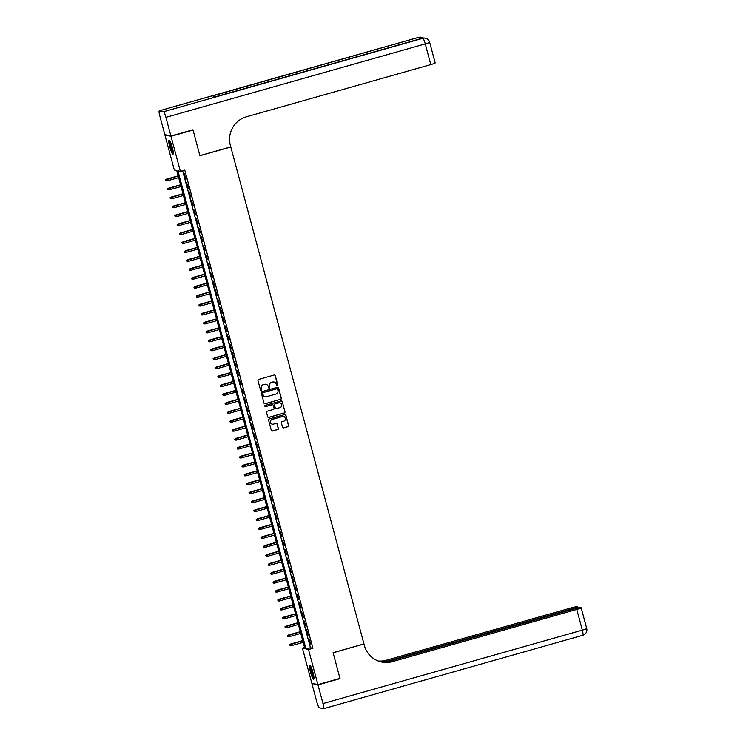 <?xml version="1.0" encoding="UTF-8"?>
<svg xmlns="http://www.w3.org/2000/svg" width="746" height="746" viewBox="0 0 746 746"><rect width="100%" height="100%" fill="white"/><g stroke="black" fill="none" stroke-linecap="round" stroke-linejoin="round"><path stroke-width="1.12" d="M277.335 385.757A0.634 0.625 103 0 0 277.782 384.973L275.283 375.648A0.914 0.895 103 0 0 274.183 375.014L258.601 379.434A0.914 0.895 103 0 0 257.967 380.553L260.466 389.878A0.634 0.625 103 0 0 261.231 390.317A0.634 0.625 103 0 0 261.678 389.533L261.352 388.321A2.919 2.872 103 0 1 263.375 384.731L264.671 384.367A2.919 2.872 103 0 1 268.196 386.391L268.513 387.594A0.634 0.625 103 0 0 269.287 388.041A0.634 0.625 103 0 0 269.726 387.249L269.409 386.046A2.919 2.872 103 0 1 271.423 382.456L272.719 382.083A2.919 2.872 103 0 1 276.244 384.106L276.57 385.318A0.634 0.625 103 0 0 277.335 385.757M276.952 385.738A0.634 0.625 103 0 0 277.615 384.936L275.115 375.611A0.914 0.895 103 0 0 274.537 374.996M260.848 390.298A0.634 0.625 103 0 0 261.51 389.496L261.352 388.321M268.896 388.023A0.634 0.625 103 0 0 269.567 387.211L269.409 386.046M310.457 671.997A7.246 1.166 74.2 0 1 309.776 665.32A7.246 1.166 74.2 0 1 313.031 672.594A7.246 1.166 74.2 0 1 313.721 679.261A7.246 1.166 74.2 0 1 310.457 671.997M169.762 146.906A7.246 1.166 74.2 0 1 169.072 140.239A7.246 1.166 74.2 0 1 172.335 147.503A7.246 1.166 74.2 0 1 173.025 154.18A7.246 1.166 74.2 0 1 169.762 146.906M282.538 427.253A0.914 0.895 103 0 0 283.639 427.887L288.012 426.647A0.914 0.895 103 0 0 288.646 425.528L285.877 415.168A0.914 0.895 103 0 0 284.776 414.543L269.185 418.954A0.914 0.895 103 0 0 268.56 420.073L271.33 430.423A0.914 0.895 103 0 0 272.43 431.057L277.708 429.565A0.914 0.895 103 0 0 278.342 428.437L277.158 424.008A0.914 0.895 103 0 0 276.057 423.383L273.437 424.12A2.443 2.397 103 0 1 270.406 421.835A2.443 2.397 103 0 1 272.178 419.429L282.436 416.52A2.443 2.397 103 0 1 285.466 418.804A2.443 2.397 103 0 1 283.694 421.22L281.988 421.695A0.914 0.895 103 0 0 281.354 422.823L282.538 427.253M192.477 129.916L193.037 130.046L199.928 155.746L230.803 146.999L363.955 643.938L333.08 652.675L339.962 678.375L317.908 684.614L311.809 683.205L302.41 648.125L304.881 648.703L176.755 170.536L174.284 169.967L164.885 134.886L170.983 136.294L180.383 171.375L177.912 170.797L306.037 648.964L308.508 649.533L317.908 684.614M193.037 130.046L170.983 136.294M182.639 170.731L310.448 647.715L312.919 648.293L184.794 170.125L180.383 171.375M312.919 648.293L308.508 649.533M280.701 399.362A0.914 0.895 103 0 0 281.335 398.243L278.566 387.892A0.914 0.895 103 0 0 277.465 387.258L261.874 391.669A0.914 0.895 103 0 0 261.249 392.788L264.019 403.148A0.914 0.895 103 0 0 265.119 403.772L280.543 399.324A0.914 0.895 103 0 0 281.167 398.205L278.398 387.845A0.914 0.895 103 0 0 277.82 387.23M282.221 401.525L284.991 411.885A0.914 0.895 103 0 1 284.357 413.004L268.774 417.415A0.914 0.895 103 0 1 267.674 416.781L266.49 412.351A0.914 0.895 103 0 1 267.115 411.233L273.437 409.442A0.914 0.895 103 0 0 274.071 408.323L273.278 405.386A0.914 0.895 103 0 0 272.178 404.752L265.604 406.617A0.634 0.625 103 0 1 264.811 406.01A0.634 0.625 103 0 1 265.268 405.386L281.121 400.9A0.914 0.895 103 0 1 282.221 401.525L284.991 411.885M186.118 179.226L184.271 173.771L186.118 179.226M188.514 188.169L186.659 182.714L188.514 188.169M190.911 197.103L189.055 191.647L190.911 197.103M193.298 206.045L191.452 200.59L193.298 206.045M195.694 214.979L193.848 209.523L195.694 214.979M198.091 223.921L196.245 218.457L198.091 223.921M200.488 232.855L198.641 227.399L200.488 232.855M202.884 241.797L201.028 236.333L202.884 241.797M205.271 250.731L203.425 245.275L205.271 250.731M207.668 259.673L205.821 254.209L207.668 259.673M210.064 268.607L208.218 263.151L210.064 268.607M212.461 277.549L210.614 272.085L212.461 277.549M214.857 286.483L213.002 281.028L214.857 286.483M217.254 295.416L215.398 289.961L217.254 295.416M219.641 304.359L217.795 298.904L219.641 304.359M222.038 313.292L220.191 307.837L222.038 313.292M224.434 322.235L222.588 316.78L224.434 322.235M226.831 331.168L224.984 325.713L226.831 331.168M229.227 340.111L227.371 334.656L229.227 340.111M231.614 349.044L229.768 343.589L231.614 349.044M234.011 357.987L232.165 352.522L234.011 357.987M236.407 366.92L234.561 361.465L236.407 366.92M238.804 375.863L236.958 370.398L238.804 375.863M241.2 384.796L239.345 379.341L241.2 384.796M243.597 393.739L241.741 388.274L243.597 393.739M245.984 402.672L244.138 397.217L245.984 402.672M248.381 411.615L246.534 406.15L248.381 411.615M250.777 420.548L248.931 415.093L250.777 420.548M253.174 429.482L251.327 424.026L253.174 429.482M255.57 438.424L253.715 432.969L255.57 438.424M257.967 447.358L256.111 441.902L257.967 447.358M260.354 456.3L258.508 450.845L260.354 456.3M262.751 465.234L260.904 459.778L262.751 465.234M265.147 474.176L263.301 468.721L265.147 474.176M267.544 483.11L265.688 477.654L267.544 483.11M269.94 492.052L268.084 486.588L269.94 492.052M272.327 500.986L270.481 495.53L272.327 500.986M274.724 509.928L272.877 504.464L274.724 509.928M277.12 518.862L275.274 513.407L277.12 518.862M279.517 527.804L277.671 522.34L279.517 527.804M281.913 536.738L280.058 531.283L281.913 536.738M284.31 545.68L282.454 540.216L284.31 545.68M286.697 554.614L284.851 549.159L286.697 554.614M289.094 563.547L287.247 558.092L289.094 563.547M291.49 572.49L289.644 567.035L291.49 572.49M293.887 581.423L292.04 575.968L293.887 581.423M296.283 590.366L294.428 584.911L296.283 590.366M298.67 599.299L296.824 593.844L298.67 599.299M301.067 608.242L299.221 602.787L301.067 608.242M303.463 617.175L301.617 611.72L303.463 617.175M305.86 626.118L304.014 620.653L305.86 626.118M308.257 635.051L306.401 629.596L308.257 635.051M308.797 638.529L310.653 643.994L308.797 638.529M165.379 134.746L164.885 134.886M304.564 647.519L302.41 648.125M310.448 647.715L306.037 648.964M274.043 382.036A2.919 2.872 103 0 0 272.56 382.045L272.719 382.083M269.241 386.008A2.919 2.872 103 0 1 271.255 382.418L272.56 382.045M265.996 384.311A2.919 2.872 103 0 0 264.504 384.33L264.671 384.367M261.184 388.284A2.919 2.872 103 0 1 263.207 384.694L264.504 384.33M264.597 403.763A0.914 0.895 103 0 0 264.951 403.735L280.543 399.324M277.605 389.198A0.634 0.625 103 0 0 276.841 388.75L263.161 392.629A0.634 0.625 103 0 0 262.713 393.412L263.058 394.681A2.919 2.872 103 0 0 266.583 396.704L275.927 394.056A2.919 2.872 103 0 0 277.95 390.466L277.605 389.198M265.091 396.723A2.919 2.872 103 0 1 262.89 394.643L262.555 393.375A0.634 0.625 103 0 1 262.993 392.592L276.673 388.713M268.252 417.406A0.914 0.895 103 0 0 268.607 417.378L284.198 412.967A0.914 0.895 103 0 0 284.823 411.848M272.542 404.724A0.914 0.895 103 0 0 272.02 404.714L265.604 406.617M280.002 407.586A2.443 2.397 103 0 0 279.918 402.859A2.443 2.397 103 0 0 278.743 402.896L275.125 403.912A0.914 0.895 103 0 0 274.491 405.041L275.283 407.978A0.914 0.895 103 0 0 276.384 408.612L280.002 407.586M279.834 402.849A2.443 2.397 103 0 0 278.575 402.849L278.743 402.896M275.861 408.594A0.914 0.895 103 0 1 275.115 407.941L274.332 405.003A0.914 0.895 103 0 1 274.957 403.875L278.575 402.849M282.053 401.488A0.914 0.895 103 0 0 281.475 400.872M283.536 416.473A2.443 2.397 103 0 0 282.277 416.482L282.436 416.52M272.178 424.129A2.443 2.397 103 0 1 272.01 419.392L282.277 416.482M271.908 431.048A0.914 0.895 103 0 0 272.262 431.02L277.549 429.528A0.914 0.895 103 0 0 278.174 428.4L276.99 423.97A0.914 0.895 103 0 0 276.412 423.355M283.126 427.868A0.914 0.895 103 0 0 283.48 427.85L287.853 426.609A0.914 0.895 103 0 0 288.478 425.481L285.709 415.13A0.914 0.895 103 0 0 285.131 414.515M165.192 179.945L165.603 180.877L165.192 179.945L166.479 179.32L166.908 180.924L178.648 177.604M165.36 179.982L178.219 175.991M166.181 179.245L178.182 175.851M166.908 180.924L165.603 180.877M173.314 153.023A6.266 1.007 74.2 0 1 171.599 149.797A6.266 1.007 74.2 0 1 169.929 141.069M170.386 141.926A5.809 0.932 -105.8 0 0 172.056 149.47A5.809 0.932 -105.8 0 0 173.249 152.053M169.547 140.509A7.199 1.156 -105.8 0 0 171.58 150.216A7.199 1.156 -105.8 0 0 173.277 153.695M314.01 678.105A6.266 1.007 74.2 0 1 312.294 674.888A6.266 1.007 74.2 0 1 310.634 666.159M311.082 667.017A5.809 0.932 -105.8 0 0 312.751 674.561A5.809 0.932 -105.8 0 0 313.945 677.135M310.243 665.6A7.199 1.156 -105.8 0 0 312.276 675.307A7.199 1.156 -105.8 0 0 313.973 678.785M170.918 136.024L192.972 129.776L199.9 155.653L230.775 146.906L230.365 145.395A23.219 22.828 -77 0 1 246.432 116.805L430.796 64.604L425.248 43.911L165.91 117.346L170.918 136.024L164.81 134.616L159.812 115.938A5.576 0.895 -105.8 0 1 159.28 110.8L418.618 37.365A5.576 0.895 74.2 0 1 418.702 37.365L159.364 110.8A5.576 0.895 -105.8 0 0 159.28 110.8M165.91 117.346A5.576 0.895 -105.8 0 0 163.486 111.751L159.364 110.8M420.082 38.857A5.576 0.895 74.2 0 0 419.112 37.459A5.576 5.483 -77 0 1 421.798 37.393L421.387 37.3A5.576 5.483 103 0 0 418.702 37.365L212.703 95.908L215.995 96.672L422.823 38.316A5.576 0.895 74.2 0 1 425.248 43.911A5.576 0.485 -15 0 0 429.64 42.242A5.576 5.576 0 0 0 425.509 38.251L425.099 38.158A5.576 5.483 103 0 0 422.413 38.223A5.576 0.895 74.2 0 0 422.329 38.223A5.576 0.895 74.2 0 0 422.255 38.27M429.64 42.242L435.188 62.934A5.576 0.485 165 0 1 430.796 64.604M339.477 678.515L340.036 678.646L333.098 652.769L363.973 644.022L364.384 645.542A23.219 22.828 103 0 0 392.424 661.646L576.779 609.445A5.576 0.485 -15 0 0 581.181 607.776A5.576 0.485 -15 0 0 581.087 607.72L580.602 607.608A5.576 0.485 -15 0 0 574.317 608.876L385.412 662.364M317.983 684.884L311.884 683.476L316.882 702.154A5.576 0.895 -105.8 0 0 319.316 707.749L323.438 708.7A5.576 0.895 -105.8 0 0 323.522 708.7A5.576 0.895 -105.8 0 0 322.99 703.562L317.983 684.884L340.036 678.646M311.884 683.476L312.369 683.336M383.612 662.271L573.142 608.605A5.576 0.485 -15 0 0 577.544 606.936A5.576 0.485 -15 0 0 577.451 606.88L576.966 606.768A5.576 0.485 -15 0 0 570.681 608.037L386.325 660.238A23.219 22.828 103 0 1 378.213 661.012M378.502 661.115A23.219 22.828 103 0 0 386.913 660.369L381.365 661.944M380.917 661.851A23.219 22.828 103 0 0 391.827 661.506L392.424 661.646M167.589 188.887L167.999 189.81L167.589 188.887L168.876 188.253L169.305 189.866L181.045 186.537M167.757 188.924L180.616 184.924M168.577 188.188L180.579 184.784M169.305 189.866L167.999 189.81M169.985 197.821L170.386 198.753L169.985 197.821L171.272 197.196L171.701 198.8L183.441 195.471M170.153 197.858L183.012 193.867M170.974 197.121L182.975 193.727M171.701 198.8L170.386 198.753M172.382 206.754L172.783 207.686L172.382 206.754L173.659 206.129L174.098 207.742L185.838 204.413M172.55 206.801L185.409 202.8M173.37 206.064L185.372 202.66M174.098 207.742L172.783 207.686M174.778 215.697L175.179 216.629L174.778 215.697L176.056 215.062L176.485 216.676L188.234 213.347M174.937 215.734L187.805 211.743M175.758 214.997L187.759 211.603M176.485 216.676L175.179 216.629M177.175 224.63L177.576 225.562L177.175 224.63L178.453 224.005L178.881 225.609L190.631 222.289M177.334 224.667L190.193 220.676M178.154 223.94L190.155 220.536M178.881 225.609L177.576 225.562M179.562 233.573L179.972 234.505L179.562 233.573L180.849 232.939L181.278 234.552L193.018 231.223M179.73 233.61L192.589 229.619M180.551 232.873L192.552 229.479M181.278 234.552L179.972 234.505M181.959 242.506L182.369 243.438L181.959 242.506L183.246 241.881L183.675 243.485L195.415 240.165M182.127 242.543L194.986 238.552M182.947 241.816L194.948 238.412M183.675 243.485L182.369 243.438M184.355 251.449L184.756 252.381L184.355 251.449L185.633 250.815L186.071 252.428L197.811 249.099M184.523 251.486L197.382 247.495M185.344 250.749L197.345 247.355M186.071 252.428L184.756 252.381M186.752 260.382L187.153 261.314L186.752 260.382L188.029 259.757L188.458 261.361L200.208 258.041M186.91 260.419L199.779 256.428M187.731 259.683L199.742 256.288M188.458 261.361L187.153 261.314M189.148 269.325L189.549 270.257L189.148 269.325L190.426 268.691L190.855 270.304L202.604 266.975M189.307 269.362L202.166 265.371M190.127 268.625L202.129 265.222M190.855 270.304L189.549 270.257M191.536 278.258L191.946 279.19L191.536 278.258L192.822 277.633L193.251 279.237L204.991 275.917M191.703 278.295L204.563 274.304M192.524 277.559L204.525 274.164M193.251 279.237L191.946 279.19M193.932 287.201L194.342 288.133L193.932 287.201L195.219 286.567L195.648 288.18L207.388 284.851M194.1 287.238L206.959 283.247M194.92 286.501L206.922 283.098M195.648 288.18L194.342 288.133M196.329 296.134L196.73 297.067L196.329 296.134L197.615 295.509L198.044 297.113L209.785 293.793M196.496 296.171L209.356 292.18M197.317 295.435L209.318 292.04M198.044 297.113L196.73 297.067M198.725 305.077L199.126 306.009L198.725 305.077L200.003 304.443L200.441 306.056L212.181 302.727M198.893 305.114L211.752 301.123M199.714 304.377L211.715 300.974M200.441 306.056L199.126 306.009M201.122 314.01L201.523 314.943L201.122 314.01L202.399 313.385L202.828 314.989L214.578 311.669M201.28 314.047L214.149 310.056M202.101 313.311L214.102 309.916M202.828 314.989L201.523 314.943M203.518 322.953L203.919 323.876L203.518 322.953L204.796 322.319L205.225 323.932L216.974 320.603M203.677 322.99L216.536 318.99M204.497 322.253L216.499 318.85M205.225 323.932L203.919 323.876M205.905 331.886L206.316 332.819L205.905 331.886L207.192 331.261L207.621 332.865L219.361 329.536M206.073 331.923L218.932 327.932M206.894 331.187L218.895 327.792M207.621 332.865L206.316 332.819M208.302 340.819L208.712 341.752L208.302 340.819L209.589 340.195L210.018 341.808L221.758 338.479M208.47 340.866L221.329 336.866M209.29 340.129L221.292 336.726M210.018 341.808L208.712 341.752M210.698 349.762L211.099 350.695L210.698 349.762L211.976 349.128L212.414 350.741L224.154 347.412M210.866 349.799L223.725 345.808M211.687 349.063L223.688 345.668M212.414 350.741L211.099 350.695M213.095 358.695L213.496 359.628L213.095 358.695L214.372 358.071L214.811 359.675L226.551 356.355M213.263 358.733L226.122 354.742M214.074 358.005L226.085 354.602M214.811 359.675L213.496 359.628M215.491 367.638L215.892 368.571L215.491 367.638L216.769 367.004L217.198 368.617L228.947 365.288M215.65 367.675L228.509 363.684M216.471 366.939L228.472 363.544M217.198 368.617L215.892 368.571M217.879 376.571L218.289 377.504L217.879 376.571L219.165 375.947L219.594 377.551L231.344 374.231M218.046 376.609L230.906 372.618M218.867 375.881L230.868 372.478M219.594 377.551L218.289 377.504M220.275 385.514L220.685 386.447L220.275 385.514L221.562 384.88L221.991 386.493L233.731 383.164M220.443 385.551L233.302 381.56M221.264 384.815L233.265 381.42M221.991 386.493L220.685 386.447M222.672 394.447L223.073 395.38L222.672 394.447L223.959 393.823L224.387 395.427L236.128 392.107M222.84 394.485L235.699 390.494M223.66 393.748L235.661 390.354M224.387 395.427L223.073 395.38M225.068 403.39L225.469 404.323L225.068 403.39L226.346 402.756L226.784 404.369L238.524 401.04M225.236 403.427L238.095 399.436M226.057 402.691L238.058 399.287M226.784 404.369L225.469 404.323M227.465 412.324L227.866 413.256L227.465 412.324L228.742 411.699L229.171 413.303L240.921 409.983M227.623 412.361L240.492 408.37M228.444 411.624L240.445 408.23M229.171 413.303L227.866 413.256M229.861 421.266L230.262 422.199L229.861 421.266L231.139 420.632L231.568 422.245L243.317 418.916M230.02 421.303L242.879 417.312M230.84 420.567L242.842 417.163M231.568 422.245L230.262 422.199M232.248 430.2L232.659 431.132L232.248 430.2L233.535 429.575L233.964 431.179L245.704 427.859M232.416 430.237L245.275 426.246M233.237 429.5L245.238 426.106M233.964 431.179L232.659 431.132M234.645 439.142L235.055 440.065L234.645 439.142L235.932 438.508L236.361 440.121L248.101 436.792M234.813 439.18L247.672 435.188M235.633 438.443L247.635 435.039M236.361 440.121L235.055 440.065M237.041 448.076L237.442 449.008L237.041 448.076L238.319 447.451L238.757 449.055L250.497 445.735M237.209 448.113L250.069 444.122M238.03 447.376L250.031 443.982M238.757 449.055L237.442 449.008M239.438 457.009L239.839 457.941L239.438 457.009L240.716 456.384L241.154 457.997L252.894 454.668M239.606 457.056L252.465 453.055M240.417 456.319L252.428 452.915M241.154 457.997L239.839 457.941M241.835 465.952L242.236 466.884L241.835 465.952L243.112 465.327L243.541 466.931L255.291 463.602M241.993 465.989L254.852 461.998M242.814 465.252L254.815 461.858M243.541 466.931L242.236 466.884M244.222 474.885L244.632 475.817L244.222 474.885L245.509 474.26L245.938 475.873L257.687 472.544M244.39 474.932L257.249 470.931M245.21 474.195L257.211 470.791M245.938 475.873L244.632 475.817M246.618 483.828L247.029 484.76L246.618 483.828L247.905 483.194L248.334 484.807L260.074 481.478M246.786 483.865L259.645 479.874M247.607 483.128L259.608 479.734M248.334 484.807L247.029 484.76M249.015 492.761L249.416 493.693L249.015 492.761L250.302 492.136L250.731 493.74L262.471 490.42M249.183 492.798L262.042 488.807M250.003 492.071L262.005 488.667M250.731 493.74L249.416 493.693M251.411 501.704L251.812 502.636L251.411 501.704L252.689 501.07L253.127 502.683L264.867 499.354M251.579 501.741L264.438 497.75M252.4 501.004L264.401 497.61M253.127 502.683L251.812 502.636M253.808 510.637L254.209 511.57L253.808 510.637L255.085 510.012L255.514 511.616L267.264 508.296M253.966 510.674L266.835 506.683M254.787 509.938L266.798 506.543M255.514 511.616L254.209 511.57M256.204 519.58L256.605 520.512L256.204 519.58L257.482 518.946L257.911 520.559L269.66 517.23M256.363 519.617L269.222 515.626M257.184 518.88L269.185 515.486M257.911 520.559L256.605 520.512M258.592 528.513L259.002 529.446L258.592 528.513L259.878 527.888L260.307 529.492L272.048 526.172M258.759 528.55L271.619 524.559M259.58 527.814L271.581 524.419M260.307 529.492L259.002 529.446M260.988 537.456L261.398 538.388L260.988 537.456L262.275 536.822L262.704 538.435L274.444 535.106M261.156 537.493L274.015 533.502M261.977 536.756L273.978 533.353M262.704 538.435L261.398 538.388M263.385 546.389L263.786 547.322L263.385 546.389L264.671 545.764L265.1 547.368L276.841 544.048M263.552 546.426L276.412 542.435M264.373 545.69L276.374 542.295M265.1 547.368L263.786 547.322M265.781 555.332L266.182 556.264L265.781 555.332L267.059 554.698L267.497 556.311L279.237 552.982M265.949 555.369L278.808 551.378M266.76 554.632L278.771 551.229M267.497 556.311L266.182 556.264M268.178 564.265L268.579 565.198L268.178 564.265L269.455 563.64L269.884 565.244L281.634 561.924M268.336 564.302L281.195 560.311M269.157 563.566L281.158 560.171M269.884 565.244L268.579 565.198M270.574 573.208L270.975 574.131L270.574 573.208L271.852 572.574L272.281 574.187L284.03 570.858M270.733 573.245L283.592 569.254M271.553 572.508L283.555 569.105M272.281 574.187L270.975 574.131M272.961 582.141L273.372 583.074L272.961 582.141L274.248 581.516L274.677 583.12L286.417 579.801M273.129 582.178L285.988 578.187M273.95 581.442L285.951 578.047M274.677 583.12L273.372 583.074M275.358 591.074L275.768 592.007L275.358 591.074L276.645 590.45L277.074 592.063L288.814 588.734M275.526 591.121L288.385 587.121M276.346 590.384L288.348 586.981M277.074 592.063L275.768 592.007M277.754 600.017L278.155 600.95L277.754 600.017L279.032 599.392L279.47 600.996L291.21 597.667M277.922 600.054L290.781 596.063M278.743 599.318L290.744 595.923M279.47 600.996L278.155 600.95M280.151 608.95L280.552 609.883L280.151 608.95L281.428 608.326L281.857 609.93L293.607 606.61M280.31 608.997L293.178 604.997M281.13 608.26L293.141 604.857M281.857 609.93L280.552 609.883M282.548 617.893L282.948 618.826L282.548 617.893L283.825 617.259L284.254 618.872L296.003 615.543M282.706 617.93L295.565 613.939M283.527 617.194L295.528 613.799M284.254 618.872L282.948 618.826M284.935 626.827L285.345 627.759L284.935 626.827L286.222 626.202L286.65 627.806L298.391 624.486M285.103 626.864L297.962 622.873M285.923 626.136L297.924 622.733M286.65 627.806L285.345 627.759M287.331 635.769L287.742 636.702L287.331 635.769L288.618 635.135L289.047 636.748L300.787 633.419M287.499 635.806L300.358 631.815M288.32 635.07L300.321 631.675M289.047 636.748L287.742 636.702M289.728 644.703L290.129 645.635L289.728 644.703L291.015 644.078L291.444 645.682L303.184 642.362M289.896 644.74L302.755 640.749M290.716 644.003L302.717 640.609M291.444 645.682L290.129 645.635M163.486 111.751L422.823 38.316A5.576 5.483 -77 0 1 425.509 38.251M418.553 37.412A5.576 0.895 74.2 0 1 418.618 37.365A5.576 5.576 0 0 1 421.387 37.3M386.913 660.369L386.325 660.238M322.99 703.562L582.328 630.137L576.779 609.445M573.292 609.165L573.142 608.605M323.522 708.7L582.859 635.266A5.576 5.576 0 0 0 586.72 628.458A5.576 0.485 165 0 1 582.328 630.137A5.576 0.895 74.2 0 1 582.859 635.266A5.576 0.895 74.2 0 1 582.775 635.266M423.392 38.037A5.576 5.576 0 0 0 421.798 37.393M215.958 96.663L422.329 38.223A5.576 5.576 0 0 1 425.099 38.158M577.824 607.99L577.544 606.936M586.72 628.458L581.181 607.776"/></g></svg>
